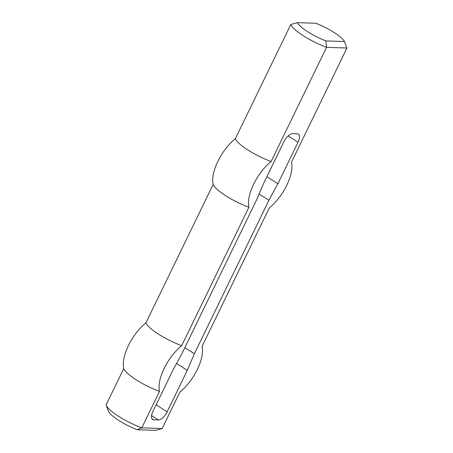 <?xml version="1.0" encoding="UTF-8"?>
<svg xmlns="http://www.w3.org/2000/svg" width="453" height="453" viewBox="0 0 453 453"><rect width="100%" height="100%" fill="white"/><g stroke="black" fill="none" stroke-linecap="round" stroke-linejoin="round"><path stroke-width="0.68" d="M176.551 363.493L187.282 370.356L167.14 411.828A9.473 4.213 122.6 0 1 158.38 419.965L153.646 419.812A9.473 4.213 122.6 0 1 152.57 419.495A9.473 4.213 122.6 0 1 152.938 411.364L173.08 369.891L182.078 353.329L256.591 199.881L263.697 183.261L283.838 141.789A9.473 4.213 -57.4 0 1 292.598 133.652L297.332 133.805A9.473 4.213 -57.4 0 1 298.408 134.122A9.473 4.213 -57.4 0 1 298.04 142.253L277.899 183.725L266.891 176.687M277.899 183.725L268.901 200.288L259.099 194.02M187.282 370.356L194.388 353.736L184.847 347.632M194.388 353.736L268.901 200.288M297.327 22.65L315.877 23.262A26.523 6.07 -154.1 0 1 344.467 41.546L325.917 40.934A26.523 6.07 -154.1 0 1 297.327 22.65L290.82 24.479L235.362 138.68A33.137 14.734 -57.4 0 0 213.159 184.416L145.951 322.819A33.137 14.734 122.6 0 0 123.743 368.555L106.053 404.993L108.533 411.454A26.523 6.07 25.9 0 0 137.123 429.738L155.673 430.35L162.18 428.521L141.789 427.847L137.123 429.738M344.467 41.546L346.947 48.007A31.257 7.152 25.9 0 0 346.947 48.001L326.556 47.338L271.104 161.54A33.137 14.734 122.6 0 0 248.895 207.27L181.687 345.679A31.257 7.152 25.9 0 1 145.951 322.819M325.917 40.934L326.556 47.338A31.257 7.152 25.9 0 1 290.82 24.479M162.18 428.521L179.875 392.077A33.137 14.734 -57.4 0 0 202.083 346.347L269.292 207.938A33.137 14.734 122.6 0 0 291.494 162.208L346.947 48.007M123.743 368.555A31.257 7.152 25.9 0 0 159.484 391.409L141.789 427.847A31.257 7.152 -154.1 0 1 106.053 404.999L106.053 404.999A31.257 7.152 -154.1 0 1 106.053 404.993M235.362 138.68A31.257 7.152 25.9 0 0 271.104 161.54M213.159 184.416A31.257 7.152 25.9 0 0 248.895 207.27M159.484 391.409A33.137 14.734 -57.4 0 1 181.687 345.679M298.04 142.253L288.131 135.917M167.14 411.828L156.132 404.789M158.38 419.965L151.551 415.599M153.646 419.812L151.834 418.651"/></g></svg>
